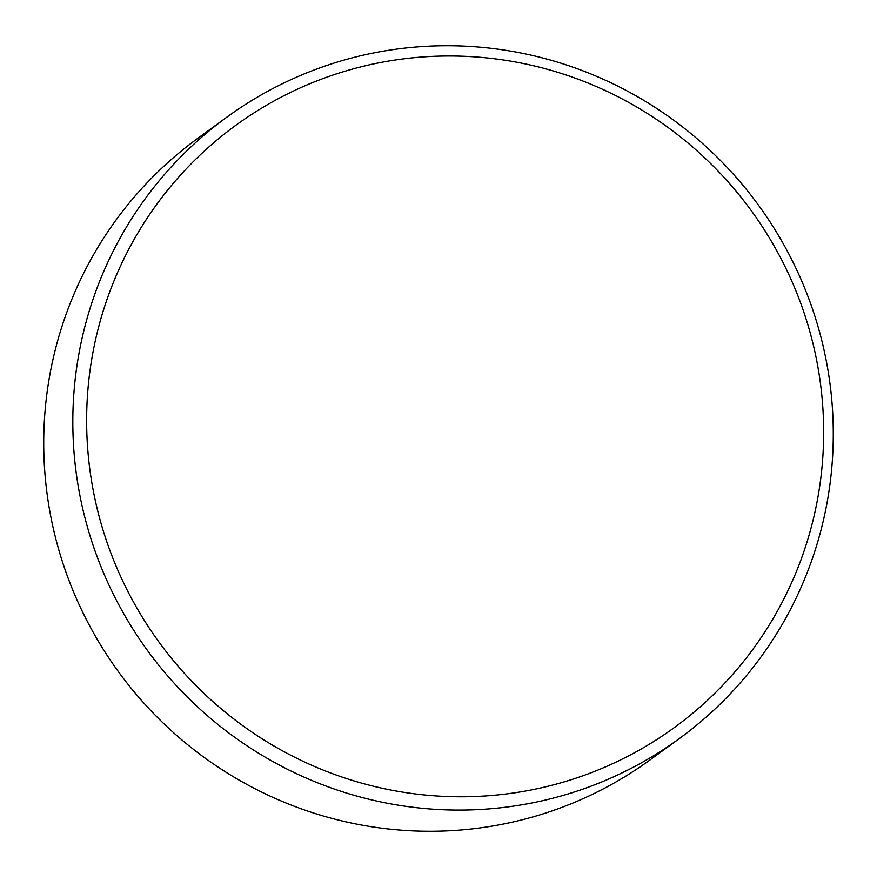 <?xml version="1.0" encoding="UTF-8"?>
<svg xmlns="http://www.w3.org/2000/svg" width="877" height="877" viewBox="0 0 877 877"><rect width="100%" height="100%" fill="white"/><g stroke="black" fill="none" stroke-linecap="round" stroke-linejoin="round"><path stroke-width="1.32" d="M86.757 430.3A372.495 366.378 53.9 0 0 464.832 796.754A372.495 366.378 53.9 0 0 823.525 422.473A372.495 366.378 53.9 0 0 445.439 56.018A372.495 366.378 53.9 0 0 86.757 430.3M833.15 423.876A384.356 378.042 -126.1 0 1 679.258 738.642A384.356 378.042 -126.1 0 1 286.406 768.745A384.356 378.042 -126.1 0 1 72.944 431.944A384.356 378.042 -126.1 0 1 226.825 117.178A384.356 378.042 -126.1 0 1 619.677 87.075A384.356 378.042 -126.1 0 1 833.15 423.876M679.258 738.642L650.175 759.822A384.356 378.042 -126.1 0 1 257.323 789.925A384.356 378.042 -126.1 0 1 43.85 453.124A384.356 378.042 -126.1 0 1 197.742 138.358L226.825 117.178"/></g></svg>
